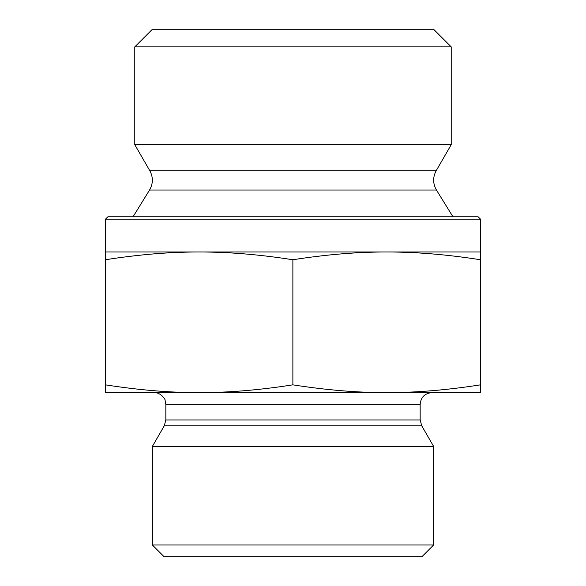 <?xml version="1.0" encoding="UTF-8"?>
<svg xmlns="http://www.w3.org/2000/svg" width="586" height="586" viewBox="0 0 586 586"><rect width="100%" height="100%" fill="white"/><g stroke="black" fill="none" stroke-linecap="round" stroke-linejoin="round"><path stroke-width="0.88" d="M480.535 270.263L480.52 374.461L480.535 270.263M480.505 296.274L480.52 354.955L480.491 296.274M134.78 46.88L451.22 46.88L451.22 144.691L134.78 144.691L134.78 46.88L152.36 29.3L433.64 29.3L451.22 46.88M199.145 251.98C169.757 251.958 138.516 254.551 105.414 259.752L105.48 251.98L386.665 251.98C357.255 251.958 325.992 254.551 292.875 259.752C259.774 254.551 228.533 251.958 199.145 251.98M480.52 219.164L478.176 216.82L107.824 216.82L105.48 219.164L480.52 219.164L480.454 259.752C447.338 254.551 416.075 251.958 386.665 251.98L480.52 251.98L480.586 259.752L480.52 392.62L386.665 392.62C415.635 392.679 446.898 390.086 480.454 384.848L480.52 392.62M480.454 259.752L480.454 384.848M292.875 259.752L292.875 384.848C326.431 390.086 357.694 392.679 386.665 392.62L199.145 392.62C228.1 392.679 259.342 390.086 292.875 384.848M105.48 219.164L105.48 251.98M149.562 190.018C153.18 183.66 153.276 177.25 149.848 170.79L436.152 170.79C432.724 177.25 432.82 183.66 436.438 190.018L149.562 190.018L133.022 216.82M149.848 170.79L134.78 144.691M105.414 259.752L105.414 384.848C138.948 390.086 170.196 392.679 199.145 392.62L105.48 392.62L105.414 384.848M420.162 404.34L420.162 419.95L165.838 419.95L165.838 404.34L420.162 404.34C420.858 397.22 424.762 393.316 431.882 392.62L386.665 392.62M199.145 392.62L154.118 392.62C160.696 392.173 165.611 399.703 165.084 400.194L165.838 404.34M420.162 419.95L421.73 425.81L433.64 446.437L152.36 446.437L164.27 425.81L421.73 425.81M152.36 544.98L164.08 556.7L421.92 556.7L433.64 544.98L152.36 544.98L152.36 446.437M433.64 544.98L433.64 446.437M436.438 190.018L452.978 216.82M436.152 170.79L451.22 144.691M164.27 425.81L165.838 419.95"/></g></svg>
